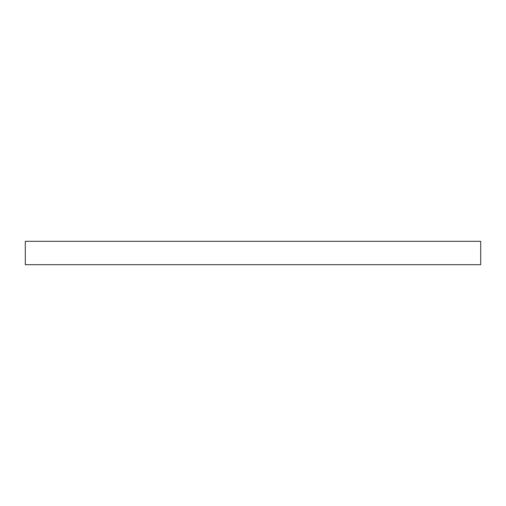 <?xml version="1.0" encoding="UTF-8"?>
<svg xmlns="http://www.w3.org/2000/svg" width="506" height="506" viewBox="0 0 506 506"><rect width="100%" height="100%" fill="white"/><g stroke="black" fill="none" stroke-linecap="round" stroke-linejoin="round"><path stroke-width="0.76" d="M480.7 241.311L25.3 241.311L25.3 264.689L480.7 264.689L480.7 241.311"/></g></svg>
